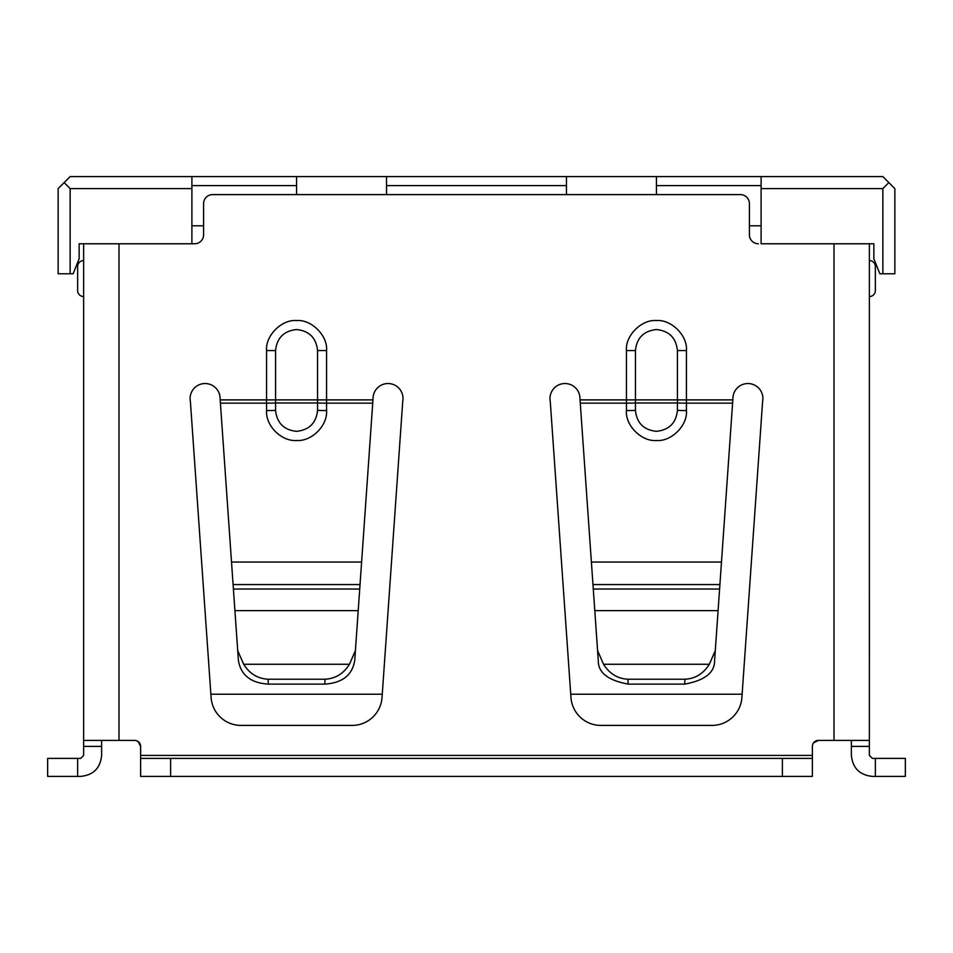 <?xml version="1.0" encoding="UTF-8"?>
<svg xmlns="http://www.w3.org/2000/svg" width="953" height="953" viewBox="0 0 953 953"><rect width="100%" height="100%" fill="white"/><g stroke="black" fill="none" stroke-linecap="round" stroke-linejoin="round"><path stroke-width="1.43" d="M210.863 694.225L382.26 694.225M570.74 694.225L742.137 694.225M191.898 243.777L79.135 243.777L83.638 243.777L83.638 740.41L119.006 740.41L119.006 243.777L194.603 243.777L191.898 243.777L191.898 176.603L70.141 176.603L64.149 182.607L70.141 188.599L191.898 188.599M873.865 243.777L761.102 243.777L761.102 188.599L882.859 188.599L882.859 273.773L879.857 273.773L873.865 258.775L873.865 243.777L869.362 243.777L869.362 740.41L818.377 740.41A5.992 5.992 0 0 0 812.385 746.402L812.385 776.397L170.611 776.397L170.611 758.397L812.385 758.397M761.102 243.777L833.994 243.777L833.994 740.41M70.141 188.599L70.141 273.773L73.143 273.773L79.135 258.775L79.135 243.777M749.403 225.79L761.102 225.79M191.898 225.79L203.597 225.79M761.102 188.599L761.102 176.603L882.859 176.603L888.851 182.607L882.859 188.599M70.141 273.773L58.145 273.773L58.145 188.599L64.149 182.607M761.102 176.603L656.438 176.603L656.438 194.603M566.463 194.603L566.463 176.603L191.898 176.603M386.537 176.603L386.537 194.603M296.562 194.603L296.562 176.603M888.851 182.607L894.855 188.599L894.855 273.773L882.859 273.773M656.438 176.603L566.463 176.603M656.438 329.547C669.101 330.882 676.094 337.886 677.428 350.549L677.428 410.374C676.094 423.013 669.101 430.006 656.438 431.328C643.74 429.994 636.735 423.013 635.448 410.374L635.448 350.549C636.783 337.886 643.775 330.882 656.438 329.547M296.562 329.547C309.225 330.882 316.217 337.886 317.552 350.549L317.552 410.374C316.217 423.013 309.225 430.006 296.562 431.328C283.899 430.006 276.906 423.013 275.572 410.374L275.572 350.549C276.906 337.886 283.899 330.882 296.562 329.547M317.552 410.374A14.998 0.917 0 0 0 326.557 410.564C327.701 425.61 311.667 441.644 296.562 440.5C281.48 441.644 265.422 425.646 266.578 410.564A14.998 0.917 0 0 0 275.572 410.374M580.043 399.891L579.972 398.568A14.998 14.998 0 0 0 564.962 383.535A14.998 14.998 0 0 0 550.274 401.523L570.966 697.513A29.984 29.984 0 0 0 600.89 725.412L711.986 725.412A29.984 29.984 0 0 0 741.899 697.513L762.603 401.523A14.998 14.998 0 0 0 747.902 383.535A14.998 14.998 0 0 0 732.917 398.568L732.821 399.891L686.422 399.891L686.422 350.549C687.768 335.706 671.269 319.219 656.438 320.553C641.595 319.219 625.108 335.706 626.443 350.549L626.443 399.891L580.043 399.891L593.278 589.037L719.586 589.037L718.085 610.623L594.791 610.623L593.278 589.037M220.179 399.891L220.095 398.568A14.998 14.998 0 0 0 205.098 383.535A14.998 14.998 0 0 0 190.397 401.523L211.101 697.513A29.984 29.984 0 0 0 241.014 725.412L352.11 725.412A29.984 29.984 0 0 0 382.034 697.513L402.726 401.523A14.998 14.998 0 0 0 388.038 383.535A14.998 14.998 0 0 0 373.04 398.568L372.957 399.891L326.557 399.891L326.557 350.549C327.892 335.706 311.405 319.219 296.562 320.553C281.731 319.219 265.232 335.706 266.578 350.549L266.578 399.891L220.179 399.891L233.092 584.57L360.031 584.57L355.409 650.637L349.453 664.265L243.67 664.265C249.472 673.628 257.596 678.619 268.019 679.215L325.104 679.215C335.504 678.631 343.616 673.652 349.453 664.265M194.603 243.777A8.994 8.994 0 0 0 203.597 234.783L203.597 203.597A8.994 8.994 0 0 1 212.59 194.603L740.41 194.603A8.994 8.994 0 0 1 749.403 203.597L749.403 234.783A8.994 8.994 0 0 0 758.397 243.777M170.611 776.397L140.615 776.397L140.615 746.402A5.992 5.992 0 0 0 134.623 740.41L119.006 740.41M580.282 403.155L626.443 403.155L626.443 399.891L686.422 399.891L686.422 403.155L732.595 403.155L732.821 399.891M360.031 584.57L372.957 399.891M594.791 610.623L598.27 660.441C598.043 672.544 608.026 680.43 628.23 684.123L684.635 684.123C704.851 680.43 714.833 672.544 714.595 660.441L718.085 610.623M243.67 664.265L237.714 650.637L238.405 660.441C240.823 675.117 250.818 683.015 268.365 684.123L268.019 679.215M237.714 650.637L233.092 584.57M83.638 740.41L83.638 755.407L80.636 758.397L47.65 758.397L47.65 776.397L77.634 776.397L77.634 758.397M101.626 740.41L101.626 755.407C100.375 768.142 93.382 775.134 80.636 776.397L77.634 776.397M140.615 758.397L170.611 758.397M869.362 740.41L869.362 755.407L872.364 758.397L875.366 758.397L875.366 776.397L872.364 776.397C859.666 775.051 852.661 768.058 851.374 755.407L851.374 740.41M709.33 664.265C703.35 673.747 695.225 678.727 684.981 679.215L627.896 679.215C617.651 678.727 609.527 673.747 603.547 664.265L709.33 664.265L715.286 650.637M597.591 650.637L603.547 664.265M732.595 403.155L721.481 562.056L591.396 562.056M83.638 296.562A5.992 5.992 0 0 1 77.634 290.57L77.634 266.578A5.992 5.992 0 0 1 83.638 260.574M869.362 260.574A5.992 5.992 0 0 1 875.366 266.578L875.366 290.57A5.992 5.992 0 0 1 869.362 296.562M719.586 589.037L721.481 562.056M355.409 650.637L354.73 660.441C352.372 675.058 342.377 682.956 324.77 684.123L268.365 684.123M138.137 741.553L140.615 746.402M875.366 758.397L905.35 758.397L905.35 776.397L875.366 776.397M813.528 742.887L818.377 740.41M83.638 597.96L83.638 623.453A5.992 5.992 0 0 0 83.626 623.453L83.626 684.933M869.362 684.933L869.362 659.44A5.992 5.992 0 0 0 869.374 659.44L869.374 597.96M869.374 598.293L869.374 602.451M761.102 185.597L656.438 185.597M566.463 185.597L386.537 185.597M296.562 185.597L191.898 185.597M686.422 350.549L677.428 350.549M317.552 350.549L326.557 350.549M812.385 755.407L140.615 755.407M635.448 350.549L626.443 350.549M220.405 403.155L266.578 403.155L266.578 399.891L326.557 399.891L326.557 403.155L372.718 403.155M275.572 350.549L266.578 350.549M686.422 410.564C687.768 425.372 671.269 441.835 656.438 440.5C641.595 441.835 625.108 425.372 626.443 410.564L626.443 403.155A14.998 0.917 0 0 0 635.448 402.976L677.428 402.976A14.998 0.917 0 0 0 686.422 403.155L686.422 410.564A14.998 0.917 0 0 1 677.428 410.374M266.578 410.564L266.578 403.155A14.998 0.917 0 0 0 275.572 402.976L317.552 402.976A14.998 0.917 0 0 0 326.557 403.155L326.557 410.564M101.626 746.402L83.638 746.402M869.362 746.402L851.374 746.402M628.23 684.123L627.896 679.215M626.443 410.564A14.998 0.917 0 0 0 635.448 410.374M231.519 562.056L361.604 562.056M782.389 758.397L782.389 776.397M684.635 684.123L684.981 679.215M592.969 584.57L719.908 584.57M324.77 684.123L325.104 679.215M359.722 589.037L233.414 589.037M358.209 610.623L234.914 610.623"/></g></svg>
